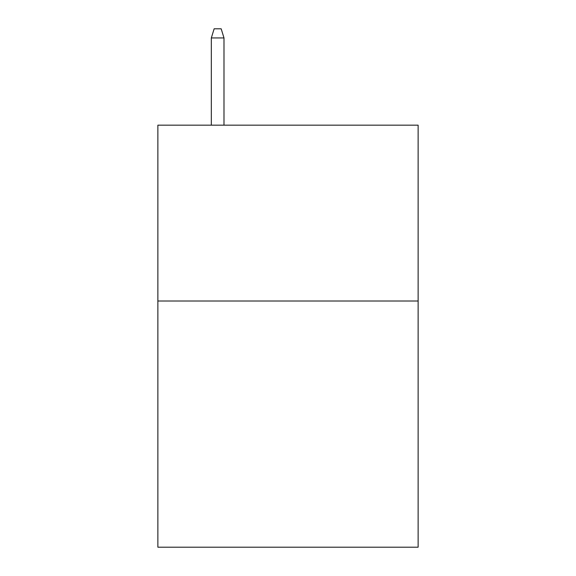 <?xml version="1.0" encoding="UTF-8"?>
<svg xmlns="http://www.w3.org/2000/svg" width="576" height="576" viewBox="0 0 576 576"><rect width="100%" height="100%" fill="white"/><g stroke="black" fill="none" stroke-linecap="round" stroke-linejoin="round"><path stroke-width="0.86" d="M418.126 301.01L418.126 547.2L157.874 547.2L157.874 125.165L418.126 125.165L418.126 301.01L157.874 301.01M223.992 125.165L223.992 37.944L211.327 37.944L211.327 125.165M211.327 37.944L214.142 28.8L221.177 28.8L223.992 37.944"/></g></svg>
